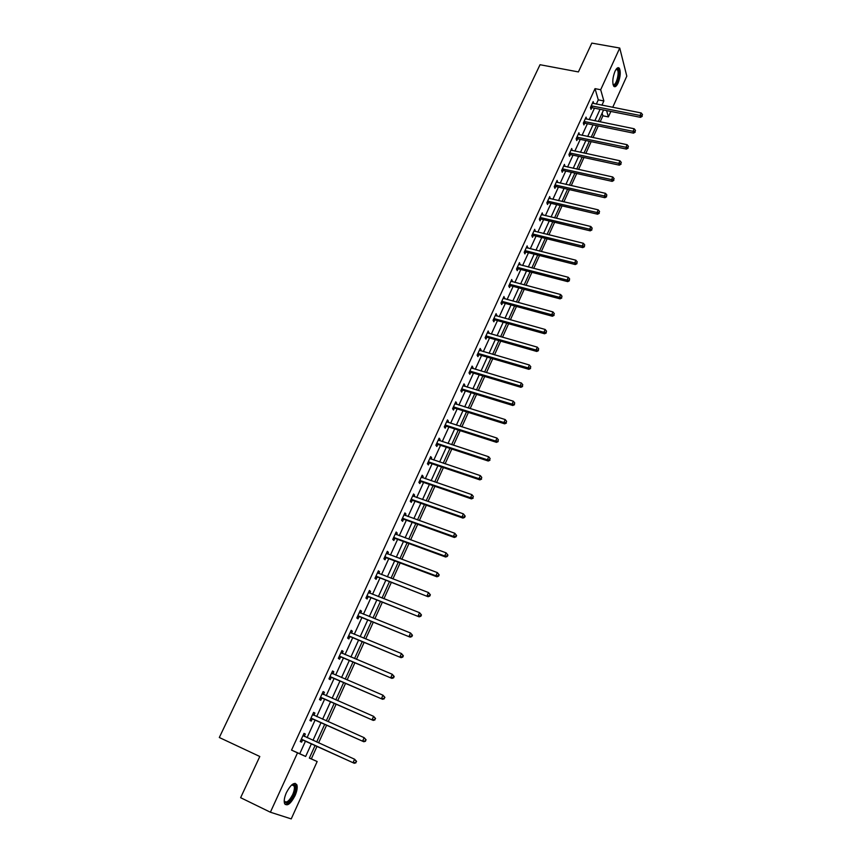 <?xml version="1.0" encoding="UTF-8"?>
<svg xmlns="http://www.w3.org/2000/svg" width="862" height="862" viewBox="0 0 862 862"><rect width="100%" height="100%" fill="white"/><g stroke="black" fill="none" stroke-linecap="round" stroke-linejoin="round"><path stroke-width="1.29" d="M286.421 792.587C290.925 784.258 294.416 781.694 296.884 784.883C297.638 787.469 297.024 791.09 295.019 795.712C290.548 804.074 287.057 806.649 284.535 803.449C283.781 800.852 284.406 797.231 286.421 792.587M614.994 71.341C616.653 67.958 618.097 66.934 619.336 68.27C620.877 71.815 620.457 76.74 618.076 83.054C616.416 86.459 614.962 87.493 613.701 86.146C612.171 82.601 612.602 77.666 614.994 71.341M309.415 758L317.162 761.534L291.237 818.9L270.388 812.219L240.627 797.695L259.796 756.502L219.314 737.506L540.032 64.725L578.402 71.923L591.817 43.1L619.746 48.046L626.803 76.147L612.71 107.341M610.856 111.446L608.389 116.909L606.6 110.595M600.146 121.865L602.894 115.799L608.389 116.909M311.344 758.851L317.022 746.309M318.584 742.872L326.623 725.147M328.185 721.688L336.126 704.189M337.699 700.698L345.533 683.426M347.127 679.913L354.853 662.878M356.459 659.333L364.087 642.513M365.703 638.947L373.235 622.342M374.862 618.754L382.286 602.355M383.935 598.745L391.262 582.561M392.91 578.93L400.151 562.961M401.811 559.298L408.965 543.534M410.635 539.849L417.693 524.279M419.374 520.573L426.334 505.207M428.026 501.479L434.901 486.319M436.603 482.569L443.391 467.592M445.104 463.821L451.807 449.037M453.52 445.245L460.146 430.655M461.87 426.841L468.4 412.424M470.135 408.599L476.589 394.376M478.335 390.529L484.703 376.478M486.459 372.61L492.752 358.732M494.508 354.853L500.714 341.147M502.481 337.257L508.623 323.724M510.39 319.813L516.457 306.452M518.234 302.519L524.215 289.32M526.003 285.376L531.908 272.349M533.707 268.384L539.547 255.518M541.347 251.542L547.111 238.839M548.922 234.841L554.611 222.288M556.421 218.291L562.046 205.889M563.867 201.87L569.416 189.629M571.247 185.599L576.732 173.51M578.564 169.458L583.973 157.52M585.815 153.458L591.16 141.659M593.013 137.597L598.293 125.938M602.894 115.799L602.118 113.148M596.332 104.108L598.271 99.852L595.028 88.646L291.539 750.112L299.739 753.733L305.514 741.061M307.077 737.656L315.126 720.018M316.699 716.581L324.64 699.168M326.224 695.709L334.068 678.523M335.663 675.032L343.41 658.083M345.015 654.56L352.655 637.826M354.271 634.281L361.814 617.763M363.441 614.186L370.886 597.883M372.535 594.284L379.883 578.187M381.532 574.566L388.784 558.684M390.454 555.042L397.608 539.353M399.289 535.69L406.358 520.206M408.038 516.51L415.021 501.231M416.712 497.514L423.598 482.429M425.311 478.701L432.11 463.799M433.823 460.039L440.536 445.331M442.26 441.559L448.897 427.035M450.621 423.242L457.172 408.9M458.907 405.097L465.372 390.928M467.129 387.103L473.507 373.117M475.264 369.27L481.567 355.456M483.334 351.599L489.562 337.958M491.329 334.079L497.482 320.61M499.26 316.72L505.326 303.424M507.115 299.502L513.116 286.378M514.905 282.445L520.831 269.472M522.631 265.528L528.481 252.717M530.281 248.762L536.067 236.113M537.877 232.137L543.577 219.648M545.398 215.662L551.033 203.313M552.865 199.316L558.425 187.129M560.257 183.11L565.752 171.075M567.595 167.045L573.025 155.149M574.868 151.109L580.234 139.364M582.087 135.312L587.378 123.708M589.231 119.646L594.468 108.192M593.659 103.58L593.175 101.597L590.448 107.545L591.009 109.388L591.741 107.782M586.559 119.107L586.074 117.103L583.337 123.094L583.908 124.915L584.641 123.298M579.404 134.752L578.93 132.726L576.161 138.771L576.743 140.571L577.497 138.933M572.185 150.538L571.711 148.48L568.92 154.578L569.523 156.345L570.278 154.707M564.912 166.452L564.438 164.373L561.625 170.525L562.25 172.271L563.005 170.611M557.563 182.496L557.1 180.406L554.266 186.601L554.912 188.315L555.678 186.645M550.161 198.691L549.708 196.568L546.842 202.818L547.499 204.51L548.275 202.818M542.704 215.015L542.241 212.86L539.353 219.174L540.032 220.834L540.819 219.131M535.173 231.479L534.72 229.303L531.811 235.66L532.511 237.298L533.287 235.585M527.576 248.084L527.135 245.885L524.193 252.297L524.915 253.902L525.701 252.178M519.915 264.828L519.474 262.608L516.51 269.084L517.254 270.657L518.051 268.912M512.19 281.723L511.748 279.482L508.763 286.012L509.528 287.552L510.326 285.796M504.389 298.769L503.968 296.496L500.951 303.079L501.727 304.598L502.535 302.821M496.534 315.966L496.103 313.66L493.064 320.308L493.861 321.785L494.68 319.996M488.603 333.303L488.183 330.976L485.112 337.678L485.931 339.132L486.761 337.322M480.597 350.802L481.018 349.886L480.188 348.453L477.095 355.209L477.936 356.631L478.766 354.81M472.527 368.451L472.969 367.471L472.117 366.07L468.993 372.89L469.855 374.28L470.695 372.438M464.381 386.262L464.855 385.228L463.982 383.859L460.825 390.734L461.709 392.091L462.56 390.238M456.16 404.235L456.666 403.125L455.772 401.8L452.593 408.739L453.498 410.064L454.349 408.189M447.874 422.358L448.402 421.195L447.486 419.902L444.275 426.905L445.201 428.188L446.063 426.302M439.501 440.654L440.062 439.426L439.124 438.165L435.881 445.234L436.84 446.484L437.713 444.577M431.054 459.123L431.647 457.819L430.688 456.591L427.423 463.734L428.392 464.941L429.276 463.023M422.542 477.753L423.156 476.384L422.175 475.199L418.878 482.397L419.869 483.571L420.764 481.632M413.943 496.544L414.59 495.122L413.577 493.969L410.258 501.231L411.282 502.374L412.176 500.413M405.259 515.519L405.948 514.021L404.903 512.912L401.552 520.239L402.597 521.338L403.502 519.366M396.509 534.666L397.22 533.104L396.154 532.026L392.77 539.429L393.848 540.485L394.753 538.491M387.663 553.997L388.417 552.359L387.329 551.324L383.902 558.791L385.002 559.815L385.928 557.8M378.741 573.499L379.528 571.797L378.407 570.795L374.959 578.337L376.091 579.318L377.017 577.281M369.744 593.196L370.552 591.407L369.41 590.448L365.93 598.066L367.083 599.004L368.02 596.957M360.65 613.065L361.501 611.212L360.327 610.296L356.814 617.979L357.989 618.873L358.937 616.804M351.47 633.128L352.353 631.199L351.168 630.327L347.612 638.085L348.819 638.936L349.778 636.846M342.214 653.385L343.13 651.37L341.912 650.551L338.324 658.374L339.553 659.182L340.522 657.07M332.861 673.836L333.809 671.746L332.56 670.959L328.95 678.868L330.211 679.633L331.18 677.5M323.433 694.449L324.414 692.305L323.131 691.572L319.479 699.545L320.772 700.267L321.752 698.123M313.919 715.234L314.91 713.068L313.606 712.378L309.921 720.438L311.236 721.106L312.227 718.94M304.329 736.223L305.331 734.036L303.984 733.39L300.267 741.525L301.614 742.15L302.616 739.952M270.388 812.219L297.519 752.871L305.654 756.459L311.43 743.755M291.539 750.112L297.519 752.871M595.028 88.646L600.685 89.734L619.746 48.046M601.924 105.218L603.863 100.951L600.685 89.734M312.992 740.339L321.03 722.647M322.603 719.199L330.545 701.754M332.129 698.274L339.962 681.045M341.557 677.543L349.293 660.54M350.899 657.016L358.527 640.229M360.144 636.673L367.675 620.112M369.313 616.535L376.748 600.178M378.386 596.579L385.734 580.438M387.383 576.807L394.624 560.882M396.294 557.229L403.448 541.498M405.118 537.823L412.176 522.297M413.857 518.601L420.828 503.279M422.531 499.551L429.405 484.422M431.108 480.684L437.907 465.749M439.62 461.989L446.333 447.238M448.046 443.456L454.673 428.888M456.397 425.095L462.948 410.711M464.683 406.896L471.137 392.695M472.882 388.859L479.261 374.841M481.018 370.983L487.31 357.148M489.077 353.269L495.294 339.606M497.062 335.717L503.203 322.216M504.981 318.304L511.047 304.976M512.825 301.053L518.816 287.886M520.616 283.954L526.52 270.948M528.32 266.994L534.16 254.161M535.97 250.195L541.735 237.513M543.545 233.527L549.245 221.006M551.066 217.008L556.69 204.639M558.522 200.63L564.071 188.412M565.903 184.393L571.398 172.325M573.23 168.284L578.65 156.367M580.492 152.315L585.848 140.549M587.701 136.487L592.991 124.861M594.845 120.788L600.071 109.302M315.115 745.436L309.361 758.097L317.162 761.534M603.551 109.991L598.325 121.488M596.482 125.572L591.192 137.22M589.349 141.282L583.994 153.07M582.152 157.121L576.743 169.06M574.9 173.1L569.416 185.19M567.595 189.209L562.035 201.449M560.214 205.468L554.589 217.849M552.779 221.857L547.079 234.389M545.269 238.386L539.504 251.079M537.705 255.055L531.865 267.91M530.076 271.875L524.161 284.891M522.372 288.835L516.392 302.023M514.603 305.945L508.548 319.296M506.77 323.207L500.628 336.73M498.861 340.619L492.655 354.314M490.887 358.193L484.595 372.05M482.839 375.918L476.47 389.958M474.725 393.794L468.271 408.017M466.536 411.842L459.996 426.248M458.272 430.052L451.656 444.63M449.932 448.423L443.23 463.196M441.516 466.956L434.728 481.923M433.026 485.672L426.14 500.822M424.46 504.55L417.488 519.905M415.807 523.6L408.75 539.159M407.079 542.834L399.925 558.587M398.266 562.25L391.025 578.208M389.376 581.839L382.038 598.002M380.401 601.611L372.966 617.989M371.339 621.577L363.807 638.171M362.191 641.727L354.551 658.536M352.957 662.081L345.22 679.105M343.626 682.618L335.792 699.869M334.219 703.349L326.278 720.837M324.715 724.295L316.666 742.01M598.271 99.852L603.863 100.951M299.739 753.733L305.654 756.459M642.05 115.583L642.502 114.571L642.05 115.583L640.067 115.476L591.828 105.929L592.377 107.772L640.531 117.34L640.067 115.476L641.188 112.954L593.724 103.451M585.363 118.665L586.645 118.924M578.219 134.267L579.512 134.526M571.021 149.988L572.314 150.268M563.77 165.849L565.052 166.129M556.443 181.839L557.736 182.13M549.062 197.969L550.355 198.26M541.616 214.229L542.92 214.541M534.117 230.628L535.41 230.951M526.542 247.178L527.846 247.502M518.902 263.858L520.206 264.192M511.198 280.689L512.502 281.034M503.43 297.67L504.733 298.026M495.585 314.792L496.9 315.158M487.676 332.075L488.991 332.441M479.703 349.498L481.018 349.886M471.654 367.083L472.969 367.471M463.54 384.818L464.855 385.228M455.341 402.716L456.666 403.125M447.076 420.775L448.402 421.195M438.736 438.995L440.062 439.426M430.321 457.377L431.647 457.819M421.83 475.932L423.156 476.384M413.264 494.659L414.59 495.122M404.612 513.547L405.948 514.021M395.884 532.619L397.22 533.104M387.081 551.863L388.417 552.359M378.192 571.28L379.528 571.797M369.216 590.89L370.552 591.407M360.154 610.673L361.501 611.212M351.017 630.65L352.353 631.199M341.783 650.81L343.13 651.37M332.463 671.175L333.809 671.746M323.056 691.723L324.414 692.305M313.563 712.475L314.91 713.068M303.974 733.422L305.331 734.036M591.828 105.929L591.181 105.94M592.377 107.772L590.567 107.944M640.531 117.34L642.233 116.327M642.502 114.571L641.188 112.954M616.211 69.186L617.558 68.874C621.006 70.005 617.041 87.008 613.755 85.241L613.044 84.541M613.001 84.304L613.335 84.53C616.061 86.06 619.746 72.505 617.343 69.79L616.071 69.391M614.067 86.512C617.515 86.459 621.157 71.212 618.431 68.163L617.946 67.71M284.212 800.798L284.234 800.863C286.249 803.427 289.061 801.358 292.649 794.678C294.254 790.971 294.75 788.073 294.136 785.993L291.765 784.873L293.823 784.377C296.011 785.584 295.903 789.15 293.511 795.055C289.136 802.942 286.044 804.871 284.212 800.852M294.136 785.993L292.929 784.786L291.733 784.905M285.128 804.462C288.027 804.472 291 801.401 294.05 795.26C296.043 790.659 296.657 787.071 295.892 784.495L295.106 783.332M584.727 121.467L585.287 123.288L633.527 133.136L633.053 131.315L584.08 121.477M635.046 131.401L635.499 130.388L635.046 131.401L633.053 131.315L634.173 128.761L585.341 118.719M585.287 123.288L583.445 123.449M633.527 133.136L635.229 132.134M635.499 130.388L634.173 128.761M577.551 137.133L578.143 138.922L626.458 149.083L625.963 147.273L576.904 137.133M627.978 147.37L628.43 146.335L627.978 147.37L625.963 147.273L627.105 144.708L578.176 134.353M578.143 138.922L576.269 139.094M626.458 149.083L628.172 148.092M628.43 146.335L627.105 144.708M570.321 152.93L570.924 154.697L619.336 165.159L618.83 163.381L569.674 152.93M620.845 163.457L621.297 162.422L620.845 163.457L618.83 163.381L619.972 160.785L570.956 150.128M570.924 154.697L569.017 154.869M619.336 165.159L621.049 164.168M621.297 162.422L619.972 160.785M563.037 168.855L563.651 170.601L612.149 181.365L611.621 179.619L562.38 168.866M613.647 179.695L614.11 178.649L613.647 179.695L611.621 179.619L612.785 177.001L563.683 166.032M563.651 170.601L561.712 170.762M612.149 181.365L613.863 180.395M614.11 178.649L612.785 177.001M555.688 184.931L556.324 186.645L604.908 197.721L604.359 195.997L555.031 184.931M606.395 196.073L606.87 195.017L606.395 196.073L604.359 195.997L605.533 193.357L556.335 182.076M556.324 186.645L554.341 186.806M604.908 197.721L606.611 196.762M606.87 195.017L605.533 193.357M548.275 201.126L548.932 202.818L597.603 214.207L597.032 212.515L547.618 201.126M599.079 212.58L599.553 211.524L599.079 212.58L597.032 212.515L598.217 209.854L548.932 198.249M548.932 202.818L546.907 202.979M597.603 214.207L599.305 213.259M599.553 211.524L598.217 209.854M540.797 217.472L541.465 219.131L590.222 230.844L589.64 229.184L540.14 217.472M591.709 229.249L592.183 228.171L591.709 229.249L589.64 229.184L590.836 226.501L541.465 214.563M541.465 219.131L539.407 219.293M590.222 230.844L591.935 229.906M592.183 228.171L590.836 226.501M533.255 233.958L533.944 235.595L582.787 247.631L582.184 245.993L532.597 233.947M584.264 246.047L584.738 244.97L584.264 246.047L582.184 245.993L583.391 243.289L533.934 231.016M533.944 235.595L531.843 235.746M582.787 247.631L584.501 246.704M584.738 244.97L583.391 243.289M525.648 250.573L526.359 252.189L575.288 264.559L574.674 262.953L524.99 250.573M576.753 262.996L577.238 261.908L576.753 262.996L574.674 262.953L575.881 260.216L526.337 247.609M526.359 252.189L524.204 252.34M575.288 264.559L577.001 263.643M577.238 261.908L575.881 260.216M517.976 267.349L518.708 268.922L567.724 281.637L567.077 280.053L517.308 267.339M569.179 280.096L569.663 278.997L569.179 280.096L567.077 280.053L568.306 277.305L518.676 264.354M518.708 268.922L516.521 269.073M567.724 281.637L569.437 280.732M569.663 278.997L568.306 277.305M510.229 284.255L510.983 285.807L560.084 298.855L559.427 297.315L509.571 284.244M561.539 297.358L562.024 296.237L561.539 297.358L559.427 297.315L560.656 294.535L510.95 281.238M510.983 285.807L508.795 285.947M560.084 298.855L561.798 297.972M562.024 296.237L560.656 294.535M502.427 301.323L503.203 302.842L552.391 316.235L551.712 314.727L501.759 301.301M553.824 314.759L554.32 313.639L553.824 314.759L551.712 314.727L552.951 311.925L503.149 298.274M503.203 302.842L501.005 302.971M552.391 316.235L554.094 315.363M554.32 313.639L552.951 311.925M494.551 318.531L495.348 320.017L544.612 333.766L543.922 332.29L493.883 318.509M546.045 332.323L546.551 331.191L546.045 332.323L543.922 332.29L545.172 329.467L495.284 315.449M495.348 320.017L493.139 320.136M544.612 333.766L546.325 332.915M546.551 331.191L545.172 329.467M486.61 335.889L487.429 337.354L536.778 351.459L536.056 350.015L485.942 335.868M538.2 350.037L538.707 348.894L538.2 350.037L536.056 350.015L537.317 347.16L487.353 332.786M487.429 337.354L485.209 337.462M536.778 351.459L538.491 350.618M538.707 348.894L537.317 347.16M479.434 354.832L478.561 353.398L479.434 354.832L528.869 369.313L528.126 367.891L477.925 353.388M530.281 367.912L530.798 366.759L530.281 367.912L528.126 367.891L529.397 365.014L479.347 350.274M479.401 354.832L477.214 354.939M528.869 369.313L530.583 368.483M530.798 366.759L529.397 365.014M470.512 371.08L471.363 372.47L520.885 387.318L520.12 385.939L469.844 371.048M522.297 385.95L522.803 384.786L522.297 385.95L520.12 385.939L521.413 383.04L471.277 367.912M471.363 372.47L469.143 372.567M520.885 387.318L522.598 386.499M522.803 384.786L521.413 383.04M462.355 388.913L463.228 390.27L512.836 405.496L512.05 404.149L461.676 388.881M514.226 404.149L514.754 402.985L514.226 404.149L512.05 404.149L513.343 401.218L463.131 385.713M463.228 390.27L460.998 390.357M512.836 405.496L514.539 404.687M514.754 402.985L513.343 401.218M454.123 406.896L455.017 408.222L504.701 423.835L503.904 422.52L453.444 406.864M506.091 422.52L506.619 421.335L506.091 422.52L503.904 422.52L505.207 419.568L454.91 403.664M455.017 408.222L452.787 408.308M504.701 423.835L506.414 423.048M506.619 421.335L505.207 419.568M445.816 425.052L446.742 426.345L496.501 442.346L495.672 441.064L445.137 425.009M497.88 441.053L498.408 439.868L497.88 441.053L495.672 441.064L496.997 438.079L446.613 421.787M446.742 426.345L444.501 426.41M496.501 442.346L498.214 441.57M498.408 439.868L496.997 438.079M437.433 443.37L438.381 444.62L488.226 461.019L487.375 459.78L436.754 443.327M489.594 459.758L490.133 458.562L489.594 459.758L487.375 459.78L488.711 456.774L438.252 440.073M438.381 444.62L436.14 444.684M488.226 461.019L489.939 460.254M490.133 458.562L488.711 456.774M428.974 461.849L429.944 463.066L479.875 479.865L479.003 478.669L428.295 461.806M481.233 478.647L481.772 477.429L481.233 478.647L479.003 478.669L480.349 475.63L429.804 458.519M429.944 463.066L427.692 463.12M479.875 479.865L481.589 479.121M481.772 477.429L480.349 475.63M420.44 480.5L421.443 481.686L471.449 498.893L470.544 497.73L419.762 480.446M472.796 497.697L473.335 496.469L472.796 497.697L470.544 497.73L471.902 494.659L421.281 477.139M421.443 481.686L419.18 481.729M471.449 498.893L473.152 498.161M473.335 496.469L471.902 494.659M411.831 499.324L412.855 500.466L462.937 518.094L462.01 516.974L411.152 499.27M464.273 516.931L462.01 516.974L463.39 513.871L465.189 516.144L464.823 515.692L464.273 516.931L464.64 517.383L465.189 516.144M412.682 495.919L463.39 513.871L464.823 515.692M412.855 500.466L410.592 500.499M462.937 518.094L464.64 517.383M403.136 518.321L404.181 519.42L454.349 537.468L453.401 536.39L402.457 518.256M455.675 536.347L453.401 536.39L454.791 533.266L456.612 535.528L456.235 535.097L455.675 536.347L456.052 536.778L456.612 535.528M404.009 514.883L454.791 533.266L456.235 535.097M404.181 519.42L401.918 519.441M454.349 537.468L456.052 536.778M394.365 537.489L395.442 538.556L445.676 557.035L444.706 555.99L393.686 537.425M447.001 555.936L444.706 555.99L446.107 552.844L447.938 555.096L447.561 554.675L447.001 555.936L447.389 556.356L447.938 555.096M395.249 534.02L446.107 552.844L447.561 554.675M395.442 538.556L393.158 538.567M445.676 557.035L447.389 556.356M385.519 556.841L386.607 557.865L436.926 576.786L435.935 575.784L384.829 556.777M438.23 575.719L435.935 575.784L437.346 572.594L439.2 574.846L438.801 574.448L438.23 575.719L438.629 576.118L439.2 574.846M386.402 553.329L437.346 572.594L438.801 574.448M386.607 557.865L384.333 557.865M436.926 576.786L438.629 576.118M376.575 576.366L428.091 596.719L375.897 576.301M429.395 595.696L427.067 595.761L428.5 592.55L430.364 594.791L429.955 594.403L429.395 595.696L429.793 596.073L430.364 594.791M377.481 572.831L428.5 592.55L429.955 594.403M377.696 577.357L375.412 577.346M428.091 596.719L429.793 596.073M367.557 596.084L419.18 616.847L366.867 596.008M420.462 615.856L418.124 615.931L419.568 612.688L421.453 614.918L421.033 614.552L420.462 615.856L420.882 616.222L421.453 614.918M368.473 592.506L419.568 612.688L421.033 614.552M368.71 597.021L366.415 597.01M368.548 592.345L369.141 592.959M419.18 616.847L420.882 616.222M358.452 615.974L410.172 637.158L357.762 615.899M411.443 636.21L409.094 636.296L410.549 633.01L412.456 635.24L412.025 634.895L411.443 636.21L411.874 636.555L412.456 635.24M359.389 612.365L410.549 633.01L412.025 634.895M359.626 616.88L357.331 616.858M359.486 612.149L360.176 612.882M410.172 637.158L411.874 636.555M349.261 636.07L401.078 657.674L348.571 635.984M402.338 656.758L399.979 656.855L401.444 653.547L403.362 655.766L402.931 655.432L402.338 656.758L402.78 657.092L403.362 655.766M350.209 632.417L401.444 653.547L402.931 655.432M350.468 636.921L348.162 636.889M350.328 632.137L351.136 632.999M401.078 657.674L402.78 657.092M339.984 656.348L391.908 678.383L339.294 656.262M393.147 677.51L390.777 677.607L392.253 674.267L394.193 676.487L393.74 676.174L393.147 677.51L393.6 677.823L394.193 676.487M340.943 652.653L392.253 674.267L393.74 676.174M341.212 657.156L338.906 657.113M341.093 652.318L342.009 653.299M391.908 678.383L393.6 677.823M330.62 676.821L382.631 699.297L329.92 676.724M383.87 698.457L381.478 698.565L382.976 695.192L384.926 697.401L383.87 698.457L384.926 697.401M331.59 673.093L382.976 695.192L384.463 697.11M331.87 677.586L329.553 677.532M331.773 672.694L332.786 673.804M382.631 699.297L384.333 698.748M321.16 697.487L373.278 720.416L320.47 697.39M374.496 719.619L372.093 719.738L373.602 716.333L375.573 718.531L374.496 719.619L375.573 718.531M322.151 693.716L373.602 716.333L375.099 718.251M322.442 698.209L320.125 698.145M322.356 693.253L323.476 694.513M373.278 720.416L374.97 719.889M311.613 718.358L363.829 741.74L310.913 718.261M365.035 740.975L362.611 741.104L364.141 737.667L366.124 739.855L365.035 740.975L366.124 739.855M312.615 714.544L364.141 737.667L365.65 739.607M312.928 719.037L310.6 718.951M312.852 714.016L314.08 715.417M363.829 741.74L365.52 741.234M301.969 739.424L354.282 763.279L301.269 739.327M355.478 762.558L353.043 762.698L354.584 759.217L356.588 761.405L355.478 762.558L356.588 761.405M302.982 735.577L354.584 759.217L356.092 761.168M303.316 740.059L300.978 739.962M303.262 734.984L304.652 736.547M354.282 763.279L355.974 762.795M591.375 105.918L591.935 107.761M584.264 121.445L584.835 123.266M577.098 137.112L577.68 138.911M569.868 152.908L570.472 154.686M562.574 168.844L563.198 170.59M555.225 184.91L555.871 186.623M547.812 201.105L548.469 202.796M540.334 217.45L541.013 219.11M532.791 233.925L533.492 235.563M525.184 250.551L525.895 252.157M517.512 267.317L518.245 268.89M509.765 284.223L510.53 285.775M501.964 301.28L502.74 302.799M494.088 318.487L494.885 319.985M486.146 335.857L486.955 337.311M478.13 353.366L478.96 354.788M470.038 371.037L470.9 372.427M461.881 388.859L462.765 390.217M453.649 406.853L454.554 408.168M445.342 424.998L446.268 426.291M436.959 443.316L437.907 444.566M428.5 461.795L429.481 463.013M419.966 480.436L420.968 481.621M411.357 499.26L412.381 500.402M402.662 518.245L403.707 519.355M393.891 537.414L394.958 538.481M385.034 556.766L386.133 557.789M376.101 576.29L377.222 577.271M367.083 595.998L368.225 596.946M357.978 615.899L359.152 616.793M348.776 635.984L349.983 636.835M339.499 656.251L340.727 657.07M331.73 673.244L332.312 673.599M330.135 676.724L331.396 677.5M322.28 693.878L323.131 694.352M320.675 697.39L321.957 698.112M312.755 714.706L314.059 715.395M311.128 718.261L312.443 718.94M303.122 735.739L304.469 736.374M301.484 739.327L302.831 739.952M619.336 68.27L618.377 68.087M616.201 69.348L616.847 68.841M615.974 69.531L617.343 69.79M292.929 784.786L293.823 784.377M470.436 371.059L471.288 372.449M462.226 388.881L463.109 390.238M453.951 406.864L454.856 408.189M445.6 425.009L446.527 426.291M437.174 443.316L438.122 444.566M428.662 461.795L429.642 463.013M420.085 480.436L421.087 481.621M411.433 499.26L412.445 500.402M402.694 518.245L403.739 519.355"/></g></svg>

